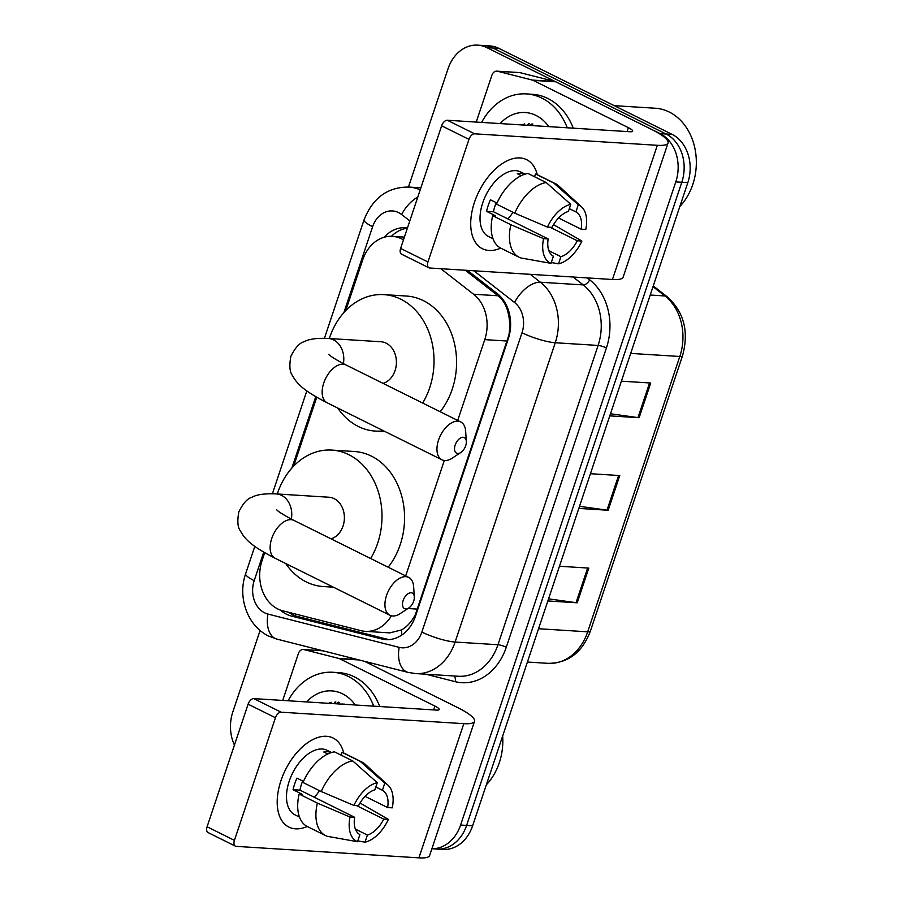 <?xml version="1.0" encoding="UTF-8"?>
<svg xmlns="http://www.w3.org/2000/svg" width="903" height="903" viewBox="0 0 903 903"><rect width="100%" height="100%" fill="white"/><g stroke="black" fill="none" stroke-linecap="round" stroke-linejoin="round"><path stroke-width="1.35" d="M403.472 239.871A37.294 29.664 -86.4 0 0 401.609 238.843A37.294 29.664 -86.4 0 0 392.331 236.338A37.294 29.664 -86.4 0 0 362.667 259.974L345.725 310.621M264.714 552.715L262.051 560.684A37.294 29.664 -86.4 0 0 282.695 610.789L361.031 630.666A37.294 29.664 -86.4 0 0 365.388 631.355L389.712 632.879L401.598 629.933C407.095 626.705 411.678 621.625 415.346 614.672L508.874 335.137C510.206 327.134 509.89 319.448 507.937 312.111C506.312 305.248 503.005 299.807 498.038 295.778L465.237 270.234M457.708 420.448L484.753 339.63A37.294 29.664 -86.4 0 0 473.601 294.243L440.811 268.699M405.695 575.911L444.31 460.485M365.388 631.355A37.294 29.664 -86.4 0 0 391.383 615.79M316.739 397.241L293.701 466.083M407.479 227.883A37.294 29.664 -86.4 0 0 405.729 227.703A37.294 29.664 -86.4 0 0 384.159 237.241M391.439 236.293A37.294 29.664 93.6 0 1 407.366 228.211M408.461 187.045L448.023 68.797A37.294 29.664 93.6 0 1 477.698 45.15A37.294 29.664 93.6 0 1 486.965 47.667L660.07 133.621A37.294 29.664 93.6 0 1 675.794 181.898L460.598 825.037A37.294 29.664 93.6 0 1 431.905 848.718M234.441 745.043A37.294 29.664 93.6 0 1 232.827 711.936L260.098 630.441M477.698 45.15L489.719 45.906A37.294 29.664 93.6 0 1 498.998 48.423L672.092 134.378L666.087 134.005A37.294 29.664 93.6 0 1 681.799 182.271L466.614 825.421A37.294 29.664 93.6 0 1 436.939 849.057A37.294 29.664 93.6 0 0 466.614 825.421L681.799 182.271A37.294 29.664 93.6 0 0 666.087 134.005L492.982 48.04L666.087 134.005L660.07 133.621M483.703 45.522A37.294 29.664 93.6 0 1 492.982 48.04A37.294 29.664 93.6 0 0 483.703 45.522M334.584 703.697A49.721 39.551 93.6 0 1 335.882 701.97A49.721 39.551 93.6 0 0 334.584 703.697M528.097 125.336A49.721 39.551 93.6 0 1 529.406 123.598A49.721 39.551 93.6 0 0 528.097 125.336M280.438 610.101A37.294 29.664 -86.4 0 0 291.432 616.072L381.529 638.929A37.294 29.664 -86.4 0 0 385.886 639.617A37.294 29.664 -86.4 0 0 415.549 615.97L508.265 338.885A37.294 29.664 -86.4 0 0 497.113 293.486L467.438 270.381M388.9 639.606A37.294 29.664 93.6 0 1 387.545 639.301L297.448 616.444A37.294 29.664 93.6 0 1 288.746 612.324M524.361 124.004A49.721 39.551 -86.4 0 0 523.582 125.043M330.837 702.376A49.721 39.551 -86.4 0 0 330.069 703.414M672.092 134.378A37.294 29.664 93.6 0 1 687.815 182.654L472.619 825.793A37.294 29.664 93.6 0 1 442.955 849.441L431.894 848.741M610.484 413.777L637.97 417.604A9.944 1.908 18.5 0 0 639.121 417.717L609.785 415.877M621.388 381.179L650.736 383.019L639.121 417.717M548.561 598.847L576.046 602.673A9.944 1.908 18.5 0 0 577.198 602.798L547.85 600.958M559.465 566.249L588.812 568.1L577.198 602.798M579.523 506.312L607.008 510.139A9.944 1.908 18.5 0 0 608.159 510.263L578.823 508.412M590.427 473.714L619.774 475.554L608.159 510.263M474.459 202.317A49.721 28.569 -63.6 0 1 508.208 160.328A49.721 28.569 -63.6 0 1 537.24 174.651A49.721 28.569 -63.6 0 0 526.641 159.673A49.721 28.569 -63.6 0 0 474.459 202.317A49.721 28.569 -63.6 0 0 500.747 248.122A49.721 28.569 -63.6 0 1 482.416 248.731A49.721 28.569 -63.6 0 1 474.459 202.317M476.231 122.074L491.943 75.096A6.219 4.944 -86.4 0 1 496.887 71.156L519.439 72.567A6.219 4.944 93.6 0 1 520.173 72.68L554.871 81.484A6.219 4.944 93.6 0 1 555.695 81.789L650.961 129.095A49.721 9.561 -161.5 0 1 668.039 142.99A49.721 9.561 -161.5 0 1 657.328 145.304L474.662 133.825A6.219 3.567 116.4 0 0 468.962 139.378L441.635 125.799A6.219 3.567 -63.6 0 1 447.324 120.257L630.001 131.736A12.428 2.393 18.5 0 0 632.676 131.149A12.428 2.393 18.5 0 0 628.409 127.684L533.142 80.378A6.219 4.944 -86.4 0 0 532.318 80.074L497.621 71.269A6.219 4.944 -86.4 0 0 496.887 71.156M668.039 142.99L623.138 277.165A49.721 9.561 -161.5 0 1 612.437 279.49L429.76 268.01A6.219 3.567 116.4 0 1 428.936 267.796A6.219 3.567 116.4 0 1 427.943 261.983L468.962 139.378M428.936 267.796L401.598 254.217A6.219 3.567 -63.6 0 1 400.605 248.415L441.635 125.799M547.421 227.082L552.038 227.364A24.855 14.29 -63.6 0 1 568.393 211.426L570.775 204.315A32.316 18.568 -63.6 0 0 547.421 227.082L514.744 213.164L496.526 204.123A41.019 23.568 -63.6 0 1 527.973 173.478L546.191 182.53L570.775 204.315M569.33 208.638L575.911 211.9A24.855 14.29 -63.6 0 1 581.16 229.193L558.573 217.984M496.232 202.656A24.855 14.29 116.4 0 0 494.968 205.974A24.855 14.29 116.4 0 0 493.501 211.787L548.166 238.934A24.855 14.29 -63.6 0 0 553.404 256.226L551.033 263.349L520.952 257.987A41.019 23.568 -63.6 0 1 519.09 257.231A41.019 23.568 -63.6 0 1 510.872 224.734L543.55 238.64L548.166 238.934M519.09 257.231L500.86 248.178A41.019 23.568 -63.6 0 1 492.654 215.693L495.702 215.873L486.593 211.358A36.041 20.713 -63.6 0 1 488.196 205.545A36.041 20.713 -63.6 0 1 490.464 199.789L497.011 203.04M493.004 238.731L488.5 236.484A36.041 20.713 -63.6 0 1 482.733 202.836A36.041 20.713 -63.6 0 1 520.568 171.92L525.061 174.155M575.911 211.9L578.292 204.789L553.708 182.993L535.49 173.952L534.553 176.751M535.49 173.952A41.019 23.568 -63.6 0 1 537.353 174.708L555.571 183.761A41.019 23.568 -63.6 0 1 558.788 185.973L581.566 206.866A32.316 18.568 -63.6 0 1 585.776 229.486L581.16 229.193M553.708 182.993A41.019 23.568 -63.6 0 1 555.571 183.761M550.051 227.24L577.288 240.762L581.904 241.056L553.539 224.655M492.654 215.693L510.872 224.734M578.292 204.789A32.316 18.568 -63.6 0 1 581.566 206.866M581.904 241.056A32.316 18.568 -63.6 0 1 558.551 263.811L560.921 256.7L548.889 250.718M551.304 262.536L558.551 263.811M551.033 263.349A32.316 18.568 -63.6 0 1 543.55 238.64M577.288 240.762A24.855 14.29 -63.6 0 1 560.921 256.7M524.959 174.189L524.812 174.11A36.041 20.713 -63.6 0 0 517.295 173.647L521.302 175.633M514.744 213.164A41.019 23.568 -63.6 0 1 546.191 182.53M512.915 212.261A24.855 14.29 -63.6 0 1 507.892 218.932M486.593 211.358L493.501 211.787M614.266 105.662L655.307 108.236A55.93 44.495 93.6 0 1 669.213 112.006A55.93 44.495 93.6 0 1 679.857 206.437M481.626 122.413A62.149 49.439 93.6 0 1 526.404 93.912A62.149 49.439 93.6 0 1 541.856 98.1A62.149 49.439 93.6 0 1 567.253 127.786M526.404 93.912L532.409 94.296A62.149 49.439 93.6 0 1 547.873 98.483A62.149 49.439 93.6 0 1 573.258 128.17M500.127 123.576A43.502 34.607 93.6 0 1 536.043 115.449A43.502 34.607 93.6 0 1 548.753 126.623M538.335 125.799L533.301 125.652M537.003 125.731L535.186 125.777M538.707 125.991L536.066 125.652M538.741 126.002L521.099 124.896M532.081 123.858L529.756 125.438M523.221 124.264L522.239 124.964M532.894 124.004L530.693 125.494M524.733 123.937L523.176 125.02M455.168 445.055A8.703 5 116.4 0 0 455.484 452.268A8.703 5 116.4 0 0 460.823 452.493A8.703 5 116.4 0 0 465.688 445.721A8.703 5 116.4 0 0 466.332 441.398A8.703 5 116.4 0 0 461.591 437.515A8.703 5 116.4 0 0 455.168 445.055M460.823 452.493L452.268 458.126A21.13 12.145 -63.6 0 1 441.917 459.785A21.13 12.145 -63.6 0 1 438.542 440.054A21.13 12.145 -63.6 0 1 460.722 421.938A21.13 12.145 -63.6 0 1 465.643 431.182L466.332 441.398M383.064 383.38A21.13 16.807 -86.4 0 0 396.338 364.281A21.13 16.807 -86.4 0 0 386.168 343.185A21.13 16.807 -86.4 0 0 380.908 341.763L328.286 338.456C316.795 337.936 308.679 339.065 303.916 341.819C299.536 342.914 295.191 347.745 290.868 356.324C289.152 365.591 289.682 371.991 292.437 375.513C296.952 383.843 303.6 390.751 327.123 402.783L441.917 459.785M383.572 430.81A68.357 54.383 93.6 0 1 375.298 431.081A68.357 54.383 93.6 0 1 358.299 426.476A68.357 54.383 93.6 0 1 337.745 408.054M329.29 338.523A68.357 54.383 93.6 0 1 383.877 294.626A68.357 54.383 93.6 0 1 400.876 299.232A68.357 54.383 93.6 0 1 422.672 403.043M383.877 294.626L406.429 296.037A68.357 54.383 93.6 0 1 423.428 300.654A68.357 54.383 93.6 0 1 440.179 411.734M403.144 600.518A8.703 5 116.4 0 0 403.46 607.742A8.703 5 116.4 0 0 408.799 607.956A8.703 5 116.4 0 0 413.676 601.184A8.703 5 116.4 0 0 414.308 596.86A8.703 5 116.4 0 0 409.578 592.978A8.703 5 116.4 0 0 403.144 600.518M408.799 607.956L400.243 613.588A21.13 12.145 -63.6 0 1 389.904 615.248A21.13 12.145 -63.6 0 1 386.518 595.529A21.13 12.145 -63.6 0 1 408.698 577.401A21.13 12.145 -63.6 0 1 413.63 586.645L414.308 596.86M331.051 538.843A21.13 16.807 -86.4 0 0 344.314 519.744A21.13 16.807 -86.4 0 0 334.144 498.648A21.13 16.807 -86.4 0 0 328.895 497.226L276.273 493.918C264.782 493.399 256.655 494.528 251.903 497.293C247.524 498.377 243.167 503.208 238.855 511.787C237.139 521.054 237.658 527.454 240.424 530.975C244.939 539.305 251.587 546.213 275.11 558.246L389.904 615.248M331.548 586.273A68.357 54.383 93.6 0 1 323.285 586.544A68.357 54.383 93.6 0 1 306.286 581.938A68.357 54.383 93.6 0 1 285.72 563.517M277.277 493.986A68.357 54.383 93.6 0 1 331.852 450.089A68.357 54.383 93.6 0 1 348.851 454.694A68.357 54.383 93.6 0 1 370.648 558.505M331.852 450.089L354.405 451.511A68.357 54.383 93.6 0 1 371.404 456.117A68.357 54.383 93.6 0 1 388.166 567.208M280.946 780.677A49.721 28.569 -63.6 0 1 314.695 738.699A49.721 28.569 -63.6 0 1 343.716 753.012A49.721 28.569 -63.6 0 0 333.128 738.044A49.721 28.569 -63.6 0 0 280.946 780.677A49.721 28.569 -63.6 0 0 307.234 826.482A49.721 28.569 -63.6 0 1 288.904 827.103A49.721 28.569 -63.6 0 1 280.946 780.677M282.707 700.435L298.43 653.456A6.219 4.944 -86.4 0 1 303.374 649.517L322.698 650.724M364.609 661.357L457.437 707.467A49.721 9.561 -161.5 0 1 474.515 721.35A49.721 9.561 -161.5 0 1 463.815 723.664L281.138 712.196A6.219 3.567 116.4 0 0 275.449 717.738L248.111 704.171A6.219 3.567 -63.6 0 1 253.811 698.617L436.476 710.097A12.428 2.393 18.5 0 0 439.163 709.521A12.428 2.393 18.5 0 0 434.885 706.044L339.63 658.738A6.219 4.944 -86.4 0 0 338.806 658.434L304.097 649.629A6.219 4.944 -86.4 0 0 303.374 649.517M474.515 721.35L429.625 855.525A49.721 9.561 -161.5 0 1 418.913 857.85L236.247 846.371A6.219 3.567 116.4 0 1 235.412 846.156A6.219 3.567 116.4 0 1 234.419 840.354L275.449 717.738M235.412 846.156L208.085 832.577A6.219 3.567 -63.6 0 1 207.092 826.776L248.111 704.171M353.897 805.442L358.525 805.736A24.855 14.29 -63.6 0 1 374.88 789.798L377.262 782.675A32.316 18.568 -63.6 0 0 353.897 805.442L321.231 791.536L303.002 782.483A41.019 23.568 -63.6 0 1 334.46 751.838L352.678 760.89L377.262 782.675M375.817 786.998L382.398 790.26A24.855 14.29 -63.6 0 1 387.635 807.564L365.06 796.344M302.719 781.016A24.855 14.29 116.4 0 0 301.444 784.335A24.855 14.29 116.4 0 0 299.988 790.148L354.653 817.294A24.855 14.29 -63.6 0 0 359.891 834.598L357.509 841.709L327.428 836.347A41.019 23.568 -63.6 0 1 325.565 835.591A41.019 23.568 -63.6 0 1 317.359 803.094L350.025 817.012L354.653 817.294M325.565 835.591L307.347 826.55A41.019 23.568 -63.6 0 1 299.13 794.053L302.178 794.245L293.069 789.719A36.041 20.713 -63.6 0 1 294.683 783.917A36.041 20.713 -63.6 0 1 296.94 778.149L303.487 781.4M299.48 817.091L294.988 814.856A36.041 20.713 -63.6 0 1 289.208 781.197A36.041 20.713 -63.6 0 1 327.044 750.28L331.548 752.515M382.398 790.26L384.78 783.149L360.195 761.364L341.977 752.312L341.041 755.111M341.977 752.312A41.019 23.568 -63.6 0 1 343.84 753.068L362.058 762.121A41.019 23.568 -63.6 0 1 365.264 764.333L388.053 785.226A32.316 18.568 -63.6 0 1 392.263 807.846L387.635 807.564M360.195 761.364A41.019 23.568 -63.6 0 1 362.058 762.121M356.538 805.6L383.764 819.123L388.392 819.416L360.026 803.015M299.13 794.053L317.359 803.094M384.78 783.149A32.316 18.568 -63.6 0 1 388.053 785.226M388.392 819.416A32.316 18.568 -63.6 0 1 365.026 842.183L367.408 835.061L355.364 829.089M357.78 840.896L365.026 842.183M357.509 841.709A32.316 18.568 -63.6 0 1 350.025 817.012M383.764 819.123A24.855 14.29 -63.6 0 1 367.408 835.061M331.446 752.549L331.299 752.481A36.041 20.713 -63.6 0 0 323.782 752.007L327.789 753.994M321.231 791.536A41.019 23.568 -63.6 0 1 352.678 760.89M319.402 790.622A24.855 14.29 -63.6 0 1 314.368 797.293M293.069 789.719L299.988 790.148M288.113 700.773A62.149 49.439 93.6 0 1 332.88 672.272A62.149 49.439 93.6 0 1 348.332 676.46A62.149 49.439 93.6 0 1 373.729 706.157M332.88 672.272L338.896 672.656A62.149 49.439 93.6 0 1 354.348 676.844A62.149 49.439 93.6 0 1 379.745 706.53M306.614 701.936A43.502 34.607 93.6 0 1 342.53 693.82A43.502 34.607 93.6 0 1 355.24 704.995M344.811 704.159L339.788 704.024M343.49 704.103L341.661 704.137M345.194 704.351L342.553 704.024M345.217 704.363L327.586 703.256M502.666 736.024A55.93 44.495 93.6 0 1 486.345 784.809M338.569 702.218L336.243 703.798M329.708 702.624L328.726 703.324M339.37 702.365L337.18 703.855M331.209 702.297L329.663 703.381M507.937 312.111A37.294 19.855 -52.1 0 1 508.682 311.038M401.654 635.125A37.294 22.349 -75.8 0 1 401.598 629.933M498.038 295.778L473.601 294.243M507.351 341.052L484.753 339.63M417.66 609.13L407.953 608.52M409.815 220.908L401.632 214.542A24.855 19.776 -86.4 0 0 398.584 212.611A24.855 19.776 -86.4 0 0 372.623 226.698L343.885 312.596M372.623 226.698A24.855 4.775 18.5 0 1 364.078 219.756C372.871 197.757 387.85 186.865 408.991 187.079A49.721 39.551 93.6 0 1 420.2 189.878M263.732 552.139L254.194 580.663A24.855 19.776 -86.4 0 0 264.669 612.844A24.855 19.776 -86.4 0 0 267.954 614.063L399.182 647.361A24.855 19.776 -86.4 0 0 421.859 632.055L522.002 332.755A24.855 19.776 -86.4 0 0 514.563 302.494L473.849 270.776M254.793 546.383L245.65 573.721C237.433 596.894 247.129 625.779 268.642 636.051L276.871 639.098A24.855 14.899 -75.8 0 1 267.954 614.063M587.187 277.898L589.693 279.851A55.93 44.495 93.6 0 1 606.421 347.937L506.278 647.237A55.93 44.495 93.6 0 1 455.247 681.675L425.844 674.214M675.794 181.898L687.815 182.654M486.965 47.667L498.998 48.423M460.598 825.037L472.619 825.793M530.242 274.32L540.389 282.221L583.236 284.919L573.089 277.018M514.563 302.494A24.855 13.24 -52.1 0 1 540.389 282.221A49.721 39.551 93.6 0 1 555.255 342.745L598.102 345.443A49.721 39.551 -86.4 0 0 583.236 284.919A6.219 3.307 127.9 0 0 589.693 279.851M522.002 332.755A24.855 4.775 18.5 0 0 555.255 342.745L455.112 642.044L497.959 644.731L598.102 345.443A6.219 1.196 -161.5 0 1 606.421 347.937M421.859 632.055A24.855 4.775 18.5 0 0 455.112 642.044A49.721 39.551 93.6 0 1 415.549 673.57L458.408 676.257A49.721 39.551 -86.4 0 0 497.959 644.731A6.219 1.196 -161.5 0 1 506.278 647.237M315.745 396.677L291.861 468.059M455.247 681.675A6.219 3.725 104.2 0 0 454.051 675.986M276.871 639.098L408.1 672.396A24.855 14.899 -75.8 0 1 399.182 647.361M245.65 573.721A24.855 4.775 18.5 0 0 254.194 580.663M401.632 214.542A24.855 13.24 -52.1 0 1 417.807 197.012M387.545 639.301L381.529 638.929M297.448 616.444L291.432 616.072M630.689 353.4L679.801 356.482A12.428 2.393 18.5 0 0 682.476 355.906L590.348 631.242A12.428 2.393 -161.5 0 1 587.672 631.818L679.801 356.482A49.721 39.551 -86.4 0 0 664.935 295.958A12.428 6.614 -52.1 0 1 667.182 296.76C684.045 312.02 689.147 331.728 682.476 355.906M590.348 631.242C582.175 652.53 568.1 663.231 548.121 663.344A49.721 39.551 -86.4 0 0 587.672 631.818L538.56 628.736M650.216 295.033L664.935 295.958L653.016 286.68M607.008 510.139L618.6 475.486M637.97 417.604L649.562 382.951M576.046 602.673L587.639 568.021M612.437 279.49L657.328 145.304M400.605 248.415L427.943 261.983M627.111 131.556L628.409 127.684M555.695 81.789L533.142 80.378M447.324 120.257L474.662 133.825M532.318 80.074L554.871 81.484M520.173 72.68L497.621 71.269M527.341 125.28A49.721 39.551 93.6 0 1 528.627 123.587M343.377 363.638A21.13 16.807 -86.4 0 0 333.546 339.878A21.13 16.807 -86.4 0 0 328.286 338.456M328.895 354.518C328.41 353.818 328.839 356.098 345.928 364.936A21.13 12.145 116.4 0 0 323.748 383.053A21.13 12.145 116.4 0 0 327.123 402.783M291.353 519.101A21.13 16.807 -86.4 0 0 281.533 495.352A21.13 16.807 -86.4 0 0 276.273 493.918M276.882 509.981C276.386 509.281 276.815 511.561 293.904 520.399A21.13 12.145 116.4 0 0 271.724 538.515A21.13 12.145 116.4 0 0 275.11 558.246M418.913 857.85L463.815 723.664M207.092 826.776L234.419 840.354M433.587 709.916L434.885 706.044M359.089 659.958L339.63 658.738M253.811 698.617L281.138 712.196M338.806 658.434L357.757 659.63M323.06 650.826L304.097 649.629M333.828 703.651A49.721 39.551 93.6 0 1 335.103 701.947M404.397 237.094L392.331 236.338M408.991 187.079L420.877 187.824M408.1 672.396L415.549 673.57M364.078 219.756L324.425 338.286M306.817 390.92L272.401 493.749M653.264 285.924L667.182 296.76M548.121 663.344L527.42 662.046M375.298 431.081L385.389 431.713M345.928 364.936L460.722 421.938M323.285 586.544L333.376 587.176M293.904 520.399L408.698 577.401"/></g></svg>
